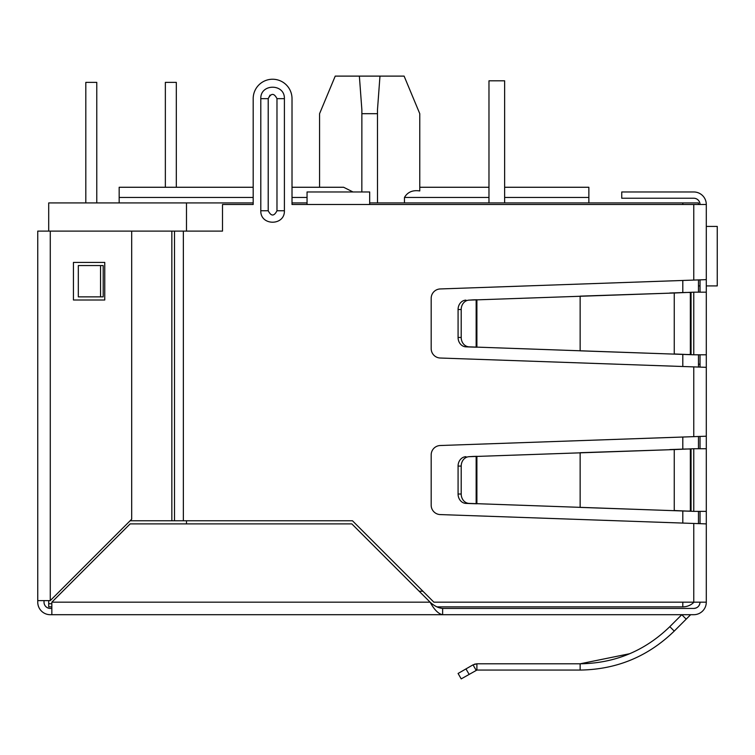<?xml version="1.0" encoding="UTF-8"?>
<svg xmlns="http://www.w3.org/2000/svg" width="755" height="755" viewBox="0 0 755 755"><rect width="100%" height="100%" fill="white"/><g stroke="black" fill="none" stroke-linecap="round" stroke-linejoin="round"><path stroke-width="1.13" d="M706.293 279.643L706.293 367.326L440.24 358.021A9.39 9.39 0 0 1 431.18 348.631L431.18 298.338A9.39 9.39 0 0 1 440.24 288.948L706.293 279.643L706.293 204.492A12.524 12.524 0 0 0 693.769 191.968L621.742 191.968L621.742 198.235L693.769 198.235A6.266 6.266 0 0 1 700.027 204.492M706.293 426.82L706.293 433.077M698.46 364.193L700.027 364.193M706.293 367.326L706.293 602.169L433.861 602.169L352.453 520.761L171.847 520.761L171.847 231.105L222.498 231.105L222.498 204.492L253.189 204.492L253.189 98.65L253.189 187.268L119.167 187.268L119.167 202.925M690.344 614.995A1 1 0 0 1 691.042 614.702A1 1 0 0 0 690.344 614.995L686.201 619.128L681.774 614.702L669.817 626.659L674.253 631.086C648.054 656.539 616.693 669.534 580.142 670.062L476.896 670.062L476.896 663.796L580.142 663.796C614.929 663.305 644.817 650.923 669.817 626.659M629.727 653.707L580.142 663.796L580.142 670.062M469.1 674.338L465.967 668.911L458.077 673.469L461.211 678.887L476.896 670.062L476.15 670.261L473.017 664.844L476.896 663.796L474.414 664.211M693.769 608.436A6.266 6.266 0 0 0 700.027 602.169C699.659 605.972 697.573 608.058 693.769 608.436L442.628 608.436C438.457 608.068 434.285 605.982 430.105 602.169L351.821 523.894L130.124 523.894L51.84 602.169L51.84 614.702L50.274 614.702A12.524 12.524 0 0 1 37.75 602.169L37.75 231.105L171.847 231.105L171.847 520.761L130.124 520.761M442.628 608.436L442.628 614.702L440.24 614.702M706.293 602.169A12.524 12.524 0 0 1 693.769 614.702L691.042 614.702M686.201 619.128L674.253 631.086M465.967 668.911L473.017 664.844M706.293 448.734L693.769 448.734L693.769 511.362L706.293 511.362M693.769 511.362L674.253 510.531L674.253 449.574L693.769 448.734M690.344 449.008L685.917 449.008L690.344 449.008L690.344 511.088L691.052 511.267L685.917 511.088L690.344 511.088M669.817 510.531L469.1 503.406A9.39 8.135 -90 0 1 461.211 494.015L461.211 466.08A9.39 8.135 -90 0 1 469.1 456.69L674.253 449.574L580.142 452.707L580.142 507.398L685.917 511.088M669.817 449.574L685.917 449.008M473.017 503.66L476.15 503.66L476.15 456.445L473.017 456.445L476.896 456.313L476.896 503.793L465.967 503.406A9.39 8.135 90 0 1 458.077 494.015L458.077 466.08L461.211 466.08M469.1 456.69L473.017 456.445M465.967 456.69A9.39 8.135 90 0 0 458.077 466.08M706.293 292.176L693.769 292.176L693.769 354.793L706.293 354.793M693.769 354.793L674.253 353.963L674.253 293.006L693.769 292.176M690.344 292.449L685.917 292.449L690.344 292.449L690.344 354.52L691.052 354.699L685.917 354.52L690.344 354.52M669.817 353.963L469.1 346.847A9.39 8.135 -90 0 1 461.211 337.457L461.211 309.512A9.39 8.135 -90 0 1 469.1 300.122L674.253 293.006L580.142 296.139L580.142 350.83L685.917 354.52M669.817 293.006L685.917 292.449M473.017 347.092L476.15 347.092L476.15 299.877L473.017 299.877L476.896 299.744L476.896 347.225L465.967 346.847A9.39 8.135 90 0 1 458.077 337.457L458.077 309.512L461.211 309.512M469.1 300.122L473.017 299.877M465.967 300.122A9.39 8.135 90 0 0 458.077 309.512M700.027 292.176L700.027 279.945M700.027 367.024L700.027 354.793M700.027 448.734L700.027 436.513M700.027 523.592L700.027 511.362M51.84 608.436L50.274 608.436A6.266 6.266 0 0 1 44.017 602.169L44.017 600.612M693.769 614.702L442.628 614.702C438.447 613.947 434.276 609.776 430.105 602.169L51.84 602.169M442.628 614.702L51.84 614.702M706.293 523.894L440.24 514.58A9.39 9.39 0 0 1 431.18 505.199L431.18 454.906A9.39 9.39 0 0 1 440.24 445.516L706.293 436.211M706.293 204.492L369.676 204.492L369.676 191.968L307.049 191.968L307.049 204.492L292.015 204.492L292.015 98.65L292.015 187.268L343.638 187.268L353 191.968M270.045 95.092L268.214 98.65L268.214 187.268M292.015 98.65A19.413 19.413 0 0 0 272.602 79.237A19.413 19.413 0 0 0 253.189 98.65M100.547 265.552L103.199 265.552L103.199 296.866L78.322 296.866L78.322 265.552L100.547 265.552L100.547 296.866M284.399 210.758C284.909 226.019 260.296 226.019 260.796 210.758L260.796 98.65C260.296 83.399 284.909 83.399 284.399 98.65L284.399 210.758L276.981 210.758C274.065 216.421 271.139 216.421 268.214 210.758L268.214 98.65C271.139 92.988 274.065 92.988 276.981 98.65L276.981 210.758M50.274 608.436A6.266 6.266 0 0 1 44.017 602.169A6.266 6.266 0 0 0 50.274 608.436M37.75 600.612L50.274 600.612L131.691 519.195L131.691 231.105M73.443 262.419L104.756 262.419L104.756 299.999L73.443 299.999L73.443 262.419M319.573 187.268L319.573 113.684L335.229 76.113L404.114 76.113L419.771 113.684L419.771 190.949L419.771 113.684L419.771 187.268L488.976 187.268L488.976 80.804L488.976 202.925M377.5 202.925L377.472 109.853L379.973 76.113M682.803 602.169L682.803 606.869A15.657 15.657 0 0 0 693.987 602.169A15.657 15.657 0 0 1 682.803 606.869L436.871 606.869M51.84 606.869L48.707 606.869L48.707 600.612M253.189 202.925L48.707 202.925L48.707 231.105M51.84 603.736L48.707 603.736M292.015 202.925L307.049 202.925M369.676 202.925L698.46 202.925L698.46 204.492M186.485 202.925L186.485 231.105M186.485 520.761L186.485 523.894M698.46 279.992L698.46 292.176M698.46 354.793L698.46 366.977M698.46 436.55L698.46 448.734M698.46 511.362L698.46 523.545M588.862 202.925L588.862 197.451L504.633 197.451M419.771 190.949C412.702 189.882 407.596 192.053 404.463 197.451L404.463 202.925M504.633 187.268L588.862 187.268L588.862 197.451M359.371 76.113L361.871 109.853L361.843 191.968M361.843 113.684L377.5 113.684M176.311 187.268L176.311 82.37L165.354 82.37L165.354 187.268M85.815 202.925L85.815 82.37L96.772 82.37L96.772 202.925M706.293 226.415L717.25 226.415L717.25 285.909L706.293 285.909M698.46 285.909L700.027 285.909M504.633 202.925L504.633 80.804L488.976 80.804M691.052 511.267L691.052 448.829M469.1 503.406L465.967 503.406M461.211 494.015L458.077 494.015M691.052 354.699L691.052 292.27M469.1 346.847L465.967 346.847M461.211 337.457L458.077 337.457M693.769 523.442L693.769 602.169M693.769 204.492L693.769 280.096M693.769 366.873L693.769 436.664M369.676 204.492L307.049 204.492M183.361 231.105L183.361 520.761M284.399 98.65L276.981 98.65M260.796 210.758L268.214 210.758L268.214 98.65L260.796 98.65M174.499 231.105L174.499 520.761M50.274 600.612L50.274 231.105M422.904 591.212L419.148 591.212M682.803 523.055L682.803 510.984M682.803 449.121L682.803 437.051M682.803 366.486L682.803 354.416M682.803 292.553L682.803 280.482M682.803 204.492L682.803 202.925M488.976 197.451L404.463 197.451M307.049 197.451L292.015 197.451M253.189 197.451L119.167 197.451"/></g></svg>
